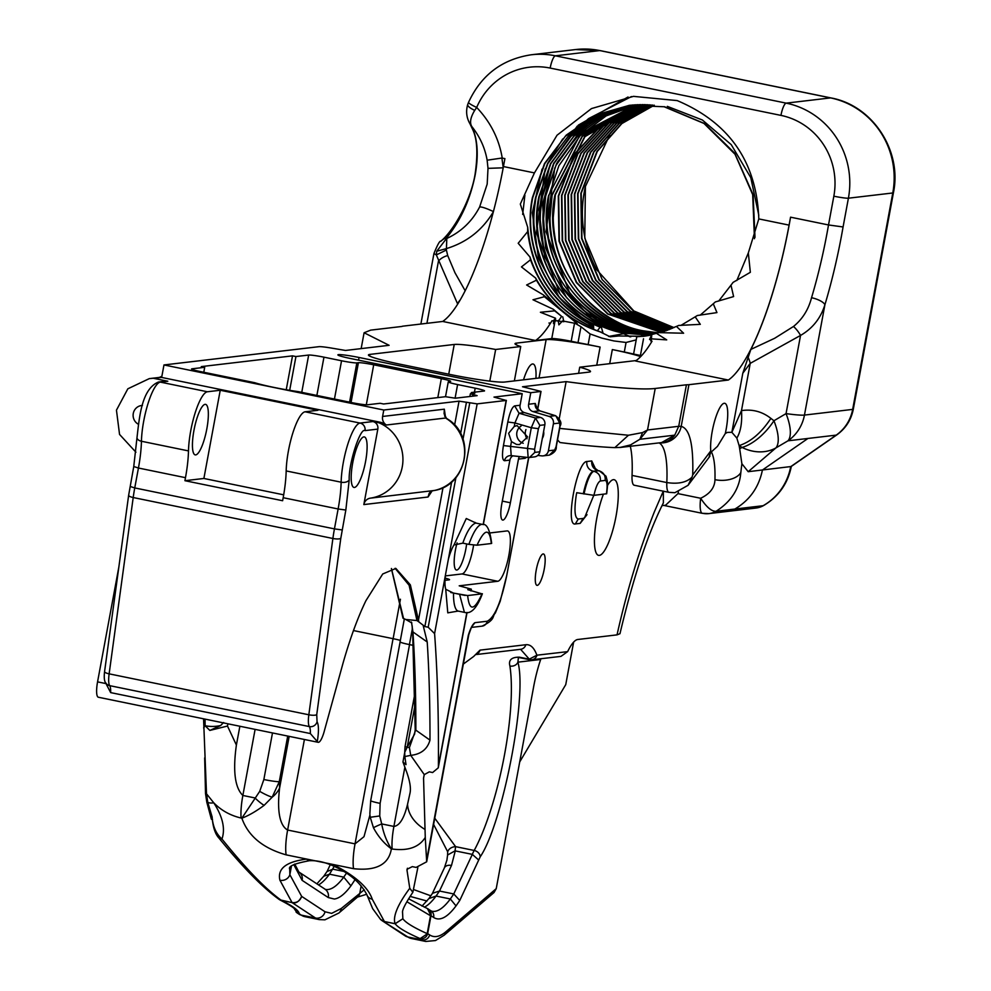 <?xml version="1.0" encoding="UTF-8"?>
<svg xmlns="http://www.w3.org/2000/svg" width="991" height="991" viewBox="0 0 991 991"><rect width="100%" height="100%" fill="white"/><g stroke="black" fill="none" stroke-linecap="round" stroke-linejoin="round"><path stroke-width="1.49" d="M520.597 649.303L529.789 659.733A6.417 1.536 -78.4 0 1 529.665 659.733A6.417 1.536 -78.4 0 1 529.206 659.188L536.887 655.2C534.161 647.73 530.482 644.237 525.825 644.732A6.429 6.219 83.3 0 1 520.597 649.303L476.374 654.518M607.52 485.454A38.624 9.253 -78.4 0 1 613.367 479.669A38.624 9.253 -78.4 0 1 614.11 479.694A38.624 9.253 -78.4 0 1 615.708 517.897A38.624 9.253 -78.4 0 1 599.332 555.394A38.624 9.253 -78.4 0 1 598.589 555.369A38.624 9.253 -78.4 0 1 596.706 518.677A38.624 9.253 -78.4 0 1 603.408 494.224M536.218 570.122A16.029 3.84 -78.4 0 1 543.13 553.944A16.029 3.84 -78.4 0 1 543.44 553.957A16.029 3.84 -78.4 0 1 544.109 569.8A16.029 3.84 -78.4 0 1 537.308 585.359A16.029 3.84 -78.4 0 1 536.998 585.359A16.029 3.84 -78.4 0 1 536.218 570.122M470.861 590.909L471.369 589.187L459.205 585.817L497.792 581.271A25.679 6.157 101.6 0 0 508.866 555.344A25.679 6.157 101.6 0 0 507.615 530.941A25.679 6.157 101.6 0 0 507.119 530.916L490.297 532.91M445.293 575.92L462.029 573.938A25.679 6.157 101.6 0 0 473.116 548.011A25.679 6.157 101.6 0 0 473.624 545M363.833 436.907A25.778 6.181 101.6 0 0 352.709 462.933A25.778 6.181 101.6 0 0 353.973 487.436A25.778 6.181 101.6 0 0 354.456 487.461A25.778 6.181 101.6 0 0 365.394 462.425A25.778 6.181 101.6 0 0 364.329 436.92A25.778 6.181 101.6 0 0 363.833 436.907M559.271 418.598L566.121 381.622L522.517 386.763L541.036 391.433L530.78 392.696L359.027 357.478A17.157 1.313 10.5 0 0 338.426 354.642A17.157 1.313 10.5 0 0 337.881 354.852A17.157 1.313 10.5 0 0 350.467 358.494L522.207 393.7L520.077 405.257L514.688 405.889C512.087 407.053 509.795 412.429 507.801 422.005L514.911 422.959L514.267 426.427L508.631 433.302L511.455 441.614L510.551 446.495L511.207 455.649L509.832 455.649A6.367 6.169 83.3 0 1 510.922 455.625M523.223 443.287A9.551 9.241 83.3 0 1 521.13 426.019M514.267 426.427L517.116 425.61L527.596 436.932L519.482 444.575L516.559 444.464L511.455 441.614M525.948 429.561A9.551 9.241 -96.7 0 0 527.063 438.765M288.443 450.794A38.624 9.253 101.6 0 0 286.176 470.936A51.359 12.301 -78.4 0 1 283.178 497.705L282.621 500.728L184.921 480.697L185.478 477.674A51.359 12.301 101.6 0 0 188.488 450.905A38.624 9.253 -78.4 0 1 190.743 430.763A38.624 9.253 -78.4 0 1 207.404 391.767L220.237 390.256L317.938 410.286L305.104 411.798A38.624 9.253 101.6 0 0 288.443 450.794M466.637 543.923A20.96 5.017 -78.4 0 1 456.839 570.023A20.96 5.017 -78.4 0 1 456.43 570.011A20.96 5.017 -78.4 0 1 455.414 550.092A20.96 5.017 -78.4 0 1 457.074 542.882M142.444 405.455A9.96 9.637 -96.7 0 0 138.244 424.173M205.075 404.353A25.778 6.181 101.6 0 0 193.951 430.391A25.778 6.181 101.6 0 0 195.215 454.881A25.778 6.181 101.6 0 0 195.71 454.906A25.778 6.181 101.6 0 0 206.636 429.871A25.778 6.181 101.6 0 0 205.571 404.365A25.778 6.181 101.6 0 0 205.075 404.353M446.384 250.017L436.337 254.922L436.734 251.243L446.396 238.67C461.088 231.906 472.162 221.352 479.619 206.995L487.188 184.103L488.006 168.359L487.138 160.208C484.983 147.882 479.867 136.647 471.79 126.501L474.206 132.559C477.873 143.992 478.195 158.114 475.185 174.924C470.254 199.426 460.803 220.299 446.842 237.53L446.384 250.017L447.709 255.567L454.956 272.723L465.213 290.846M750.856 349.414A156.256 37.423 -78.4 0 0 757.632 334.785A156.256 37.423 -78.4 0 0 790.558 217.178L828.513 224.957L843.081 226.964A168.396 40.334 -78.4 0 1 824.908 304.757C820.709 318.235 812.583 328.467 800.542 335.429L750.237 363.363L742.816 373.186L750.856 349.414L774.665 338.278L793.494 326.473C802.45 319.189 808.47 309.601 811.542 297.721A12.127 4.088 16.7 0 1 824.908 304.757L804.457 415.08L852.669 409.394L892.78 192.972L848.407 198.2A12.127 0.929 -169.5 0 1 833.84 196.193A68.751 66.533 -96.7 0 0 780.945 115.39L550.166 68.069A68.751 66.533 -96.7 0 0 476.683 107.449L474.714 110.373C470.477 117.372 469.511 122.748 471.79 126.501L469.994 123.85C466.488 117.78 465.733 111.326 467.727 104.476L467.727 104.476A12.127 3.357 19.6 0 0 474.714 110.373M630.982 105.133L597.585 115.204L568.846 135.321L547.515 163.577L535.623 197.221C522.629 257.487 564.981 322.62 623.735 333.137L650.046 335.268M631.156 105.108L595.343 116.467L568.078 136.399L547.85 163.602L536.007 197.184C533.666 214.279 532.526 220.906 536.156 242.399C537.481 251.677 545.57 274.234 553.028 284.058C560.844 296.396 571.15 306.999 583.91 315.869C589.472 320.403 612.438 331.923 624.107 333.1L650.207 335.243M755.006 237.406L753.098 194.694L734.69 153.171L704.626 123.578L664.49 106.706M754.448 238.707L752.689 194.62L735.012 154.237L703.994 123.454L664.106 106.755L629.421 105.306L595.504 115.043L566.233 135.123L544.493 163.577L532.402 197.605C521.427 250.203 551.615 307.78 600.15 327.179L597.338 330.771M632.605 104.972L599.716 115.365L571.473 135.519L550.538 163.552L538.844 196.837C525.849 257.103 568.202 322.236 626.956 332.765L651.248 334.958M632.778 104.959L597.437 116.69L570.915 136.411L550.86 163.602L539.228 196.8C536.887 213.907 535.747 220.522 539.377 242.015C540.702 251.305 548.791 273.863 556.248 283.674C564.077 296.024 574.371 306.628 587.13 315.485C592.705 320.031 615.659 331.539 627.328 332.716L651.26 334.921M758.796 215.233L750.782 177.637L731.259 144.674L702.396 120.01L667.339 106.371M634.228 104.848L601.847 115.538L574.123 135.717L553.573 163.54L542.065 196.466C529.07 256.719 571.423 321.864 630.177 332.381L651.657 334.611M634.401 104.835L599.605 116.876L573.764 136.399L553.895 163.589L542.449 196.416C540.107 213.523 538.968 220.151 542.597 241.631C543.923 250.921 552.012 273.479 559.469 283.29C567.298 295.64 577.592 306.244 590.351 315.113C595.925 319.647 618.88 331.155 630.561 332.332L651.768 334.562L649.576 339.405M635.85 104.736L603.99 115.712L576.762 135.916L556.595 163.527L545.285 196.082C532.303 256.347 574.644 321.48 633.398 331.997L653.168 334.202M636.024 104.724L578.112 134.9L556.001 165.386L545.669 196.032L543.588 218.615C543.588 225.304 544.344 232.848 545.83 241.271C548.506 255.752 554.118 269.626 562.677 282.906C577.703 306.764 607.52 327.959 633.782 331.96L653.379 334.153M637.473 104.662L606.133 115.91L579.413 136.126L548.519 195.698C535.524 255.963 577.864 321.096 636.618 331.626L654.754 333.781M637.659 104.65L580.33 135.519L558.874 165.708L548.89 195.661L546.809 218.231C546.809 224.92 547.565 232.476 549.051 240.887C551.727 255.368 557.351 269.255 565.911 282.522C580.999 306.417 610.654 327.55 637.002 331.576L654.927 333.732M639.108 104.6L582.064 136.324L551.739 195.326C538.745 255.579 581.098 320.725 639.839 331.242L656.327 333.335M639.294 104.6L582.361 136.362L552.111 195.277L550.03 217.859C550.042 224.548 550.785 232.092 552.272 240.503C554.948 254.997 560.572 268.871 569.131 282.15C584.219 306.033 613.875 327.166 640.223 331.192L656.513 333.286M640.743 104.563L584.715 136.547L554.96 194.942C541.966 255.207 584.318 320.341 643.06 330.858L658.024 332.877M640.929 104.563L584.987 136.609L555.344 194.893L553.263 217.475C553.263 224.164 554.006 231.708 555.493 240.132C558.168 254.613 563.792 268.487 572.352 281.766C587.44 305.662 617.108 326.782 643.444 330.821L658.222 332.815M672.245 328.355L630.202 311.347L598.898 279.883L581.556 238.459L580.837 193.369L596.904 151.474L621.58 123.541L654.11 105.195M654.295 105.219L621.877 123.553L597.288 151.437L581.221 193.319L581.928 238.41L599.27 279.834L630.586 311.31L672.431 328.281M670.696 329.024L626.981 311.731L595.678 280.267L578.335 238.831L577.617 193.74L593.683 151.858L619.016 123.379L652.45 105.034M652.648 105.046L619.325 123.404L594.067 151.809L578.001 193.703L578.707 238.794L596.049 280.218L627.365 311.682L670.87 328.938M650.988 104.91L616.761 123.256L590.847 152.193L574.78 194.075L575.486 239.165L592.829 280.602L624.144 312.066L669.309 329.582M669.136 329.656L623.76 312.115L592.445 280.639L575.102 239.215L574.396 194.125L590.463 152.242L616.464 123.231L650.79 104.885M667.562 330.263L620.539 312.487L589.224 281.023L571.881 239.599L571.175 194.509L587.242 152.614L613.912 123.095L649.142 104.773M649.34 104.786L614.209 123.107L587.626 152.577L571.559 194.459L572.265 239.549L589.608 280.973L620.911 312.45L667.748 330.189M666.002 330.845L617.319 312.871L586.003 281.407L568.661 239.971L567.954 194.88L584.021 152.998L611.36 122.958L647.495 104.687M647.693 104.687L611.658 122.971L584.393 152.948L568.339 194.843L569.045 239.933L586.387 281.357L617.69 312.822L666.187 330.771M646.045 104.625L609.118 122.834L581.172 153.332L565.105 195.215L565.824 240.305L583.166 281.741L614.47 313.206L664.614 331.328M664.428 331.403L614.086 313.255L582.782 281.778L565.44 240.355L564.734 195.264L580.8 153.382L608.821 122.822L645.847 104.612M662.855 331.923L610.865 313.627L579.562 282.162L562.219 240.739L561.513 195.648L577.567 153.754L606.269 122.698L644.212 104.575M644.398 104.575L606.579 122.711L577.951 153.716L561.885 195.599L562.603 240.689L579.946 282.113L611.249 313.59L663.041 331.861M661.282 332.431L607.644 314.011L576.341 282.546L558.998 241.11L558.28 196.02L574.346 154.138L603.742 122.574L642.564 104.551M642.763 104.551L604.039 122.587L574.73 154.088L558.664 195.983L559.37 241.073L576.712 282.497L608.028 313.961L661.468 332.369M493.468 211.603C482.617 229.999 466.922 242.337 446.371 248.617L436.734 251.243M630.771 336.829L623.537 333.719L608.635 336.445M641.264 336.345L641.511 335.701L642.143 336.308M642.552 336.283L646.999 335.825M636.309 336.791L645.426 336.073M736.808 280.515L748.329 252.916L758.809 218.912C756.752 162.202 729.549 122.76 677.187 100.587L633.484 96.362L591.466 108.589L557.029 135.234L534.434 172.905L520.325 204.072L527.695 227.273L527.646 231.621L518.194 243.266L529.962 257.003L530.507 259.791L521.452 266.913L535.623 278.037C550.401 304.163 571.646 321.964 599.357 331.465L610.134 336.804L618.743 335.986L643.927 336.283M430.23 491.709L428.038 497.011L363.833 504.58L377.819 429.103A6.417 6.219 83.3 0 0 372.889 421.547L378.996 422.798A39.343 38.079 83.3 0 1 402.68 464.098A39.343 38.079 83.3 0 1 370.386 498.151L434.405 490.471A39.343 38.079 -96.7 0 0 463.961 459.601A39.343 38.079 -96.7 0 0 447.598 419.329L445.616 418.016L444.327 409.184L444.711 416.294M451.673 481.911L424.866 626.547L418.846 621.89L410.348 584.851L395.867 568.438L382.737 573.975L365.939 600.657C357.751 617.554 350.17 638.216 343.171 662.669L324.553 730.144A16.178 3.877 -78.4 0 1 318.173 742.309A16.178 3.877 -78.4 0 1 317.293 741.553L310.344 733.551L110.658 692.61L105.975 683.592L97.564 681.87L118.846 567.05M522.207 393.7L494.001 397.081L506.166 400.451L477.166 403.87L459.044 401.157L383.79 410.026L382.6 416.455L444.327 409.184L444.079 413.767L446.47 418.313A16.178 5.451 122.5 0 0 445.616 418.016L386.379 425.003A8.089 7.829 83.3 0 1 382.6 416.455M748.329 252.916L750.348 272.302L733.055 282.398L730.986 285.173L733.613 296.582L715.378 301.921L713.272 303.766L716.951 312.599L697.342 315.51L695.174 316.847L700.315 324.342L678.699 325.444L676.444 326.435L683.617 333.224L658.866 332.629L656.401 333.323L666.72 339.888L651.644 338.86L650.814 340.966L652.028 341.214A156.095 37.385 101.6 0 1 635.541 360.997L728.36 380.036L688.931 384.681A51.359 3.939 -169.5 0 1 686.416 384.793L678.724 426.303L681.201 426.378A20.538 19.944 97.5 0 1 659.746 442.816M559.655 428.409L628.443 435.247L642.54 432.584L647.519 429.983L678.724 426.303L674.747 435.16L661.53 442.605L619.87 447.498L630.536 444.922L639.864 439.273L674.747 435.16A20.538 18.891 -87.5 0 1 659.994 442.791M628.443 435.247L614.829 447.622C600.868 447.077 582.597 445.38 559.989 442.531L557.524 439.88M407.437 868.24L407.028 870.408L409.766 888.258L412.851 892.284L417.83 867.658M463.33 664.069L473.624 656.5L480.016 650.133L525.825 644.732M536.936 655.249A6.417 6.219 83.3 0 1 531.709 659.82L560.943 656.376L567.632 651.632L536.887 655.2M567.632 651.632A51.359 12.301 -78.4 0 1 577.765 639.492L617.034 634.872C626.845 590.933 639.282 549.931 654.345 511.876L663.313 491.115M634.612 485.243A20.538 4.918 -78.4 0 1 634.215 485.231A20.538 4.918 -78.4 0 1 632.047 475.42A83.814 20.08 101.6 0 0 630.301 446.297M587.006 514.663L580.169 523.384L575.35 523.942C564.759 526.902 576.985 460.976 586.92 461.509L591.738 460.939L595.653 469.201M566.121 381.622A205.434 15.757 10.5 0 0 655.212 388.472L686.416 384.793M641.549 355.695A16.178 1.239 10.5 0 0 640.421 355.459L643.518 338.773M636.68 337.374L633.583 354.047L640.421 355.459M633.583 354.047A32.356 2.478 10.5 0 0 624.293 352.016L626.064 342.465L636.21 339.901M609.713 363.672L612.327 349.563L624.293 352.016M612.327 349.563A44.942 3.444 -169.5 0 1 640.669 356.611M588.134 344.595A32.356 2.478 10.5 0 0 578.026 342.663L580.974 326.72L590.116 333.955L588.134 344.595L600.112 347.061A44.942 3.444 -169.5 0 0 546.14 339.616L516.447 343.121A44.942 3.444 10.5 0 0 515.01 343.691A44.942 3.444 10.5 0 0 520.733 346.528L495.661 349.476A44.781 3.431 10.5 0 0 454.237 344.459L369.878 354.406A44.781 3.431 10.5 0 0 368.441 354.976A44.781 3.431 10.5 0 0 401.293 364.453L450.917 374.635A44.781 3.431 10.5 0 0 504.704 382.043L589.063 372.096A44.781 3.431 10.5 0 0 590.5 371.526A44.781 3.431 10.5 0 0 579.735 367.203L636.172 360.551M574.532 323.215L571.188 341.263L578.026 342.663M571.188 341.263A16.178 1.239 10.5 0 0 551.764 338.575L555.034 320.948M535.623 278.037L536.441 280.205L526.617 284.987L543.378 294.909L577.245 323.611L544.418 296.718L532.985 299.765L553.312 309.266L554.675 310.852L540.392 312.264L555.517 318.222L553.238 320.96L552.024 320.712A156.095 37.385 -78.4 0 1 550.587 323.066L550.315 323.5A156.095 37.385 -78.4 0 1 535.536 340.495L551.764 338.575M535.536 340.495L442.704 321.456A156.095 37.385 101.6 0 0 503.44 166.55L504.915 158.61L501.88 158.04L503.255 167.813L488.006 168.359M383.79 410.026L163.973 364.948L318.929 346.677A16.178 1.239 -169.5 0 1 331.18 348.027L345.5 350.455L389.104 345.314L364.093 332.753L370.696 330.127L401.9 326.46A51.359 3.939 -169.5 0 1 403.275 326.113L442.704 321.456M448.675 381.708L450.248 381.523A12.734 0.979 10.5 0 0 450.657 381.362A12.734 0.979 10.5 0 0 441.317 378.661L373.706 364.799A12.734 0.979 10.5 0 0 358.408 362.694L356.847 362.879A12.734 0.979 -169.5 0 1 341.548 360.774L323.958 357.169A12.734 0.979 10.5 0 0 308.672 355.051L295.937 356.549L292.518 355.856L201.284 366.608L204.703 367.314L191.981 368.813A12.734 0.979 10.5 0 0 191.573 368.974A12.734 0.979 10.5 0 0 200.913 371.675L254.724 382.699A32.046 2.453 10.5 0 0 298.341 391.643L352.152 402.68A12.734 0.979 10.5 0 0 367.438 404.786L380.172 403.287L383.591 403.994L445.492 396.697L455.34 398.209L477.142 395.644L470.378 393.761L474.825 393.229L471.406 392.535L484.128 391.036A12.734 0.979 10.5 0 0 484.537 390.875A12.734 0.979 10.5 0 0 475.197 388.175L457.607 384.57A12.734 0.979 -169.5 0 1 448.266 381.869A12.734 0.979 -169.5 0 1 448.675 381.708M791.375 466.179C787.907 483.534 778.616 496.664 763.528 505.583A20.538 4.794 -119.3 0 1 763.082 505.72A57.082 55.248 -96.7 0 0 790.682 466.687L836.206 435.123A40.445 39.145 -96.7 0 0 852.669 409.394A20.538 1.573 -169.5 0 0 853.325 409.134C851.17 419.949 845.645 428.546 836.726 434.938L791.152 466.526L748.193 471.691L741.875 463.714L739.682 448.737L742.073 447.436L739.125 445.616L736.833 438.096L731.866 432.299L741.479 410.621C752.38 408.973 762.178 411.562 770.887 418.375C761.398 432.745 750.806 441.825 739.125 445.616L739.682 448.737M711.365 451.871A71.897 17.219 -78.4 0 1 714.957 479.669C714.759 487.609 710.002 493.803 700.662 498.262C706.571 507.243 711.711 511.579 716.109 511.257C731.284 501.496 739.521 488.588 740.822 472.558L741.875 463.714M554.675 310.852L561.6 316.352L558.453 321.146L554.526 320.415L553.498 323.648L553.672 320.514M558.168 320.427L558.887 324.85L562.541 320.935L575.944 323.487A32.356 2.478 -169.5 0 1 576.96 323.648M580.974 326.72L574.582 323.029M626.064 342.465L613.925 340.954L601.772 338.092L590.116 333.955M529.962 257.003C541.024 289.409 561.649 312.722 591.875 326.943L592.085 328.789L593.597 325.866L593.671 329.421M603.11 333.348L601.475 327.538L600.15 327.179M790.558 217.178L789.084 225.118A156.095 37.385 101.6 0 1 728.36 380.036M742.816 373.186L731.866 432.299L727.394 432.398L725.313 433.501A27.736 6.64 101.6 0 0 726.093 429.648A27.736 6.64 101.6 0 0 724.743 403.3A27.736 6.64 101.6 0 0 712.244 431.283A27.736 6.64 101.6 0 0 710.758 450.905L692.709 474.937C693.576 444.81 689.736 428.62 681.201 426.378L688.931 384.681M457.929 303.766L457.83 303.407A12.127 8.882 -32.4 0 1 460.245 299.914M487.138 160.208L501.88 158.04M467.727 104.476L468.545 102.358A12.127 1.548 23 0 0 476.683 107.449C490.508 122.004 499.018 138.876 502.239 158.052M446.842 237.53A20.538 18.854 46.4 0 0 440.772 241.296L440.772 241.296C454.262 230.123 471.171 199.253 475.147 173.834C477.996 154.001 477.241 139.359 472.868 129.883L472.868 129.883A20.538 18.73 -21.6 0 0 474.206 132.559M479.619 206.995A20.538 3.047 27.9 0 1 493.419 211.579M457.693 304.126L436.337 254.922L433.947 253.51C437.564 244.616 439.843 240.54 440.772 241.296M673.806 327.674L633.422 310.976L602.119 279.499L584.777 238.075L585.396 186.481A115.563 111.847 -96.7 0 0 596.594 269.602L633.806 310.926L673.979 327.587M585.396 186.481L609.651 135.135M629.805 105.257L593.547 116.12L565.341 136.3L544.852 163.552L532.786 197.556C521.687 250.475 552.458 308.523 601.475 327.538M522.678 214.44L524.883 195.227M592.643 327.08L559.308 297.449L538.435 257.945L532.353 212.83L542.015 169.151M559.779 293.386L536.342 232.972L545.149 168.966M547.651 163.317L562.677 139.013M566.654 297.808L544.74 256.719L538.943 209.658L550.203 164.357L577.307 126.08M578.323 125.126L628.021 97.007M591.838 318.842L562.653 287.452L545.545 247.7L542.585 204.109L554.08 162.574M570.506 136.523L587.948 119.131M588.654 118.561L631.428 96.573M629.904 336.804L598.725 321.121L573.095 297.027M569.354 292.122L546.004 231.807L554.762 167.937M557.301 162.202L591.924 118.14M648.61 335.54L641.511 335.701M544.418 296.718L543.378 294.909M550.587 323.066L548.977 323.029L550.315 323.5M593.597 325.866C554.019 305.587 532.056 272.723 527.695 227.273M527.646 231.621C533.257 275.064 555.071 306.479 593.089 325.853M530.507 259.791C542.015 291.119 562.541 313.614 592.11 327.253M536.441 280.205C551.962 306.33 573.888 323.772 602.243 332.518M695.174 316.847L680.941 325.395M643.729 336.321L618.743 335.986M713.272 303.766L700.179 315.175M645.389 336.073L636.507 336.506M730.986 285.173L718.673 301.091M646.863 335.85L642.614 336.073M642.106 335.751L648.411 335.577M555.517 318.222L555.654 320.973A32.356 2.478 -169.5 0 0 553.238 320.96M561.6 316.352L553.312 309.266M558.453 321.146A32.356 2.478 -169.5 0 1 563.854 321.716L562.777 316.872M656.401 333.323L651.781 334.562L651.273 340.334M649.563 339.405A32.356 2.478 -169.5 0 1 651.149 340.223M676.444 326.435L660.365 332.716M651.223 335.032L643.01 336.407M747.796 356.76A12.127 5.19 68.7 0 1 750.237 363.363L741.479 410.621C742.271 422.439 740.723 431.605 736.833 438.096M793.494 326.473A12.127 4.001 52.7 0 1 800.542 335.429L786.049 413.619A40.445 15.212 59.5 0 1 787.994 440.809L775.891 447.932A40.445 34.128 -133.7 0 1 742.073 447.436A40.445 20.031 128.6 0 0 773.946 420.741A40.445 15.212 59.5 0 1 775.891 447.932L748.193 471.691M426.923 323.326L438.443 261.19A12.127 7.048 -17.5 0 1 447.709 255.567M535.933 378.364A27.736 6.64 101.6 0 0 533.059 363.994A27.736 6.64 101.6 0 0 523.521 379.826M579.735 367.203L578.595 373.334M593.782 495.351L584.554 517.76L583.104 518.454L580.169 523.384M575.35 523.942L578.286 519.024C574.73 518.082 574.062 510.117 576.266 495.116L576.725 492.7L593.931 495.339L606.69 493.753C608.363 478.888 607.186 484.946 607.334 481.118L605.996 476.2L599.295 470.787A23.623 5.661 -78.4 0 0 598.849 470.762L599.295 470.787M578.286 519.024L583.104 518.454M619.957 633.695L617.034 634.872M663.338 491.202L663.375 502.871C647.73 534.099 633.249 577.716 619.957 633.732M496.231 888.654L446.111 931.565A6.417 5.958 -130.6 0 1 444.179 935.182L494.038 892.507L496.231 888.654L533.629 686.85A51.359 12.301 -78.4 0 1 540.677 659.473L540.987 658.73M406.88 901.748L430.503 915.734L427.183 933.633C413.755 927.601 405.641 922.646 402.854 918.756L402.544 912.079M409.766 888.258C397.589 904.758 392.696 916.576 395.075 923.711L402.854 918.756L395.161 923.773C398.035 927.626 406.36 932.568 420.134 938.601L427.666 933.621L430.986 915.721L433.624 917.468C439.868 921.37 447.337 917.517 456.021 905.898L459.762 900.46L480.201 856.843C502.648 823.831 527.472 695.632 517.909 662.161L518.38 657.615L519.767 657.69M407.028 870.408L407.053 869.268L412.318 866.63L416.121 867.41L426.687 861.786L425.263 837.445C419.069 847.28 408.019 851.133 392.139 849.014L391.383 848.853C388.769 864.561 376.146 871.163 353.539 868.673L332.902 864.437C355.174 875.784 368.293 887.366 372.244 899.196A8.089 7.234 162.1 0 1 366.781 894.539L366.781 894.539A8.089 7.234 162.1 0 1 366.781 894.514M662 505.645L665.58 505.224L677.955 493.617L678.451 492.031M519.718 761.906L565.75 684.632L573.628 642.118M529.206 659.188L519.408 657.182C511.505 657.107 508.333 660.056 509.907 666.014A6.417 5.228 171.3 0 0 517.909 662.161L535.128 660.13L535.351 659.387A6.417 6.219 -96.7 0 0 535.128 660.13L540.677 659.473M433.612 824.413L447.684 851.802A8.089 6.454 -6 0 1 455.6 846.648L434.764 818.207M427.79 908.759A6.417 6.206 123.4 0 1 430.986 915.721L427.455 908.598L408.589 898.812M409.94 793.432L407.574 804.172C404.167 818.293 399.608 825.714 393.898 826.432L381.708 823.93C383.418 833.134 386.651 841.433 391.383 848.853C384.062 843.477 378.091 836.454 373.471 827.77L370.238 817.265A32.356 23.487 176.5 0 1 369.94 814.986L363.994 836.677L355.038 843.861L287.625 830.037C277.146 824.153 277.876 802.053 279.635 787.87A32.356 23.487 176.5 0 1 272.191 797.16L264.114 805.349C256 811.369 248.58 815.655 241.854 818.194L241.098 818.033C230.296 815.494 221.179 810.415 213.746 802.797C222.727 816.733 225.465 828.81 221.959 839.018C245.818 868.624 265.625 889.088 281.394 900.398L292.085 902.59L279.933 880.268C277.183 868.723 286.126 861.662 306.776 859.086L332.902 864.437L332.22 865.477C348.807 872.65 360.328 882.337 366.781 894.539L372.678 908.673L380.618 919.512L384.397 921.519L395.075 923.711A6.417 1.536 101.6 0 0 395.161 923.773L384.471 921.58A6.417 1.536 -78.4 0 1 384.397 921.519L372.244 899.196M332.22 865.477L332.22 865.477C323.983 861.897 316.34 860.312 309.291 860.733L309.291 860.733C294.488 863.508 287.972 866.32 289.731 869.181L289.756 869.082M373.471 827.77A12.846 0.842 158.5 0 1 381.708 823.93L379.726 815.952L370.238 817.265L369.94 814.986A32.356 23.487 176.5 0 1 369.916 814.478M425.263 837.445L423.553 778.133L424.272 774.628L410.732 755.365L404.848 756.554L406.013 764.631L402.953 761.992L406.037 770.317C409.89 780.635 411.191 788.353 409.927 793.457M471.493 627.117L474.9 622.682C472.67 624.157 470.477 628.356 468.309 635.281L426.799 859.234M507.801 422.005L503.44 445.554C501.892 455.08 502.251 460.134 504.518 460.728L509.907 460.097L501.818 503.775A17.157 4.113 101.6 0 0 502.648 520.064A17.157 4.113 101.6 0 0 510.377 502.759L518.479 459.093L525.094 458.313L526.531 457.322M212.136 816.857L212.272 818.987L211.343 819.074L206.809 802.215L205.521 793.593L204.666 757.892M205.521 793.593L206.5 793.791L207.788 802.413A16.178 8.708 145.3 0 0 213.746 802.797L206.5 793.791L203.564 718.809M318.173 742.309L98.357 697.23A16.178 3.877 -78.4 0 1 97.564 681.87M386.379 425.003A39.343 38.079 -96.7 0 0 381.473 422.513L161.657 377.435A39.343 38.079 -96.7 0 0 158.894 377.534L161.793 376.716L163.973 364.948M424.866 626.547L428.186 627.229L434.591 633.621L448.378 559.209A25.679 6.157 -78.4 0 1 453.977 544.976L466.278 518.516L476.138 523.112M528.141 457.47L529.528 457.47L528.141 457.47L527.497 448.328L531.312 427.728L535.462 418.004L539.835 425.362L538.423 428.669L534.607 449.27L534.83 452.392L529.528 457.47L534.533 456.876A6.367 6.169 -96.7 0 0 539.835 451.797L544.852 424.767A6.367 6.169 -96.7 0 0 540.467 417.422L524.45 412.603A6.367 6.169 83.3 0 1 520.077 405.257M509.907 460.097A6.367 6.169 83.3 0 1 512.818 455.835M530.78 392.696L528.637 404.241A6.367 6.169 -96.7 0 0 533.022 411.599L549.039 416.406A6.367 6.169 83.3 0 1 553.412 423.764L548.407 450.794A6.367 6.169 83.3 0 1 541.73 455.872L537.791 455.426M519.532 456.566A6.367 6.169 -96.7 0 0 518.479 459.093M542.325 438.394A9.551 9.241 -96.7 0 0 543.613 431.432M537.283 409.11L535.264 403.461A6.367 6.169 -96.7 0 0 539.637 410.819L533.022 411.599M495.661 349.476L489.789 381.126M520.733 346.528L514.366 380.903M400.352 640.421A12.734 0.979 10.5 0 0 393.117 638.687L353.453 630.549M404.328 618.966L400.079 641.895A12.734 0.979 10.5 0 0 409.419 644.584L412.38 628.641M413.272 645.376L409.419 644.584M471.406 392.535L471.196 393.662M469.87 396.499L470.378 393.761M395.112 568.314L409.122 585.247L416.963 620.552L405.777 619.486L402.99 618.211L391.383 568.537M204.703 367.314L203.787 372.257M292.518 355.856L286.238 389.748M295.937 356.549L289.682 390.33M241.098 818.033A32.356 7.755 -78.4 0 1 242.857 795.463C234.904 787.758 232.749 770.961 236.391 745.034L227.484 726.044L227.905 723.802M659.015 442.903A83.814 20.08 -78.4 0 1 666.819 482.555C678.178 484.289 686.59 482.468 692.052 477.105L692.709 474.937M674.908 492.7L668.987 492.354A20.538 4.918 -78.4 0 0 669.383 492.378L674.908 492.7L688.076 485.305L692.052 477.105M710.609 452.639C708.676 458.622 708.726 458.053 710.758 450.905M714.957 479.669A20.538 11.805 1.6 0 0 740.822 472.558M725.313 433.501L717.434 446.408L710.82 452.404M509.907 666.014A115.563 27.674 -78.4 0 1 474.181 850.464L455.6 846.648L455.042 850.86L472.335 854.378L478.715 860.052M455.29 850.885L451.5 865.453L439.496 891.033L453.767 893.956L459.762 900.46M428.954 898.503L432.534 893.275L439.496 891.033L436.065 896.05L450.335 898.973L456.021 905.898M468.706 635.12L468.966 634.153L468.309 635.281A12.326 0.941 -169.5 0 0 468.706 635.12L426.712 861.662M381.386 920.168L407.834 936.966L422.092 939.889A6.417 6.206 -56.6 0 0 429.636 934.909L427.666 933.621A6.417 6.206 123.4 0 1 420.134 938.601L422.092 939.889A172.05 41.213 101.6 0 0 425.783 941.45L435.483 940.546L444.179 935.182M291.391 866.468L289.855 874.694L289.731 869.181M272.488 732.944L263.854 779.533A12.846 0.991 10.5 0 0 279.276 781.651L272.191 797.16A12.846 1.92 -151.2 0 1 259.716 791.351L241.854 818.194C248.159 836.008 262.912 848.234 286.126 854.849L306.776 859.086A8.089 4.075 89.2 0 0 309.291 860.733M369.866 813.673L370.696 800.654A12.846 0.991 10.5 0 0 380.11 803.367L409.543 644.608M379.726 815.952L380.11 803.367M424.272 774.628L429.301 771.853L432.621 772.534L438.257 767.839L438.406 766.006C438.74 716.456 437.465 672.319 434.591 633.621M525.094 458.313L525.403 457.198M504.518 460.728A6.367 6.169 83.3 0 1 509.832 455.649M503.44 445.554L534.607 449.27M514.688 405.889L519.061 413.247L514.911 422.959L531.312 427.728L538.423 428.669M491.325 543.514L491.672 543.365C489.926 529.875 486.841 523.558 482.444 524.412A44.892 10.752 -78.4 0 0 481.589 524.388C477.662 525.242 473.413 531.907 468.867 544.381L477.03 545.199L491.325 543.514C489.566 527.844 484.81 528.414 477.03 545.199M444.996 580.33L449.134 579.846A12.734 0.979 10.5 0 0 449.542 579.685A12.734 0.979 10.5 0 0 445.108 578.1M471.171 589.273L467.764 589.67L482.035 593.857L467.653 595.554L453.519 593.114L445.727 589.273A25.679 6.157 -78.4 0 1 445.306 575.821M453.519 593.114A44.892 10.752 101.6 0 0 458.362 611.125L464.42 612.364C470.973 614.37 476.956 608.164 482.382 593.733L482.035 593.857C474.194 610.902 469.4 611.459 467.653 595.554M105.802 682.898L105.975 683.592M203.651 727.939L205.125 725.722L205.063 719.119M227.484 726.044L209.832 730.429L205.125 725.722A24.267 15.769 -0.6 0 0 220.634 725.523L223.619 722.526M206.809 802.215L207.788 802.413L212.148 817.005M304.943 916.675L299.146 914.247A6.417 6.206 123.4 0 0 301.252 915.114A172.05 41.213 101.6 0 0 304.943 916.675L319.201 919.598A172.05 41.213 -78.4 0 1 315.522 918.038L301.252 915.114L299.282 913.826C298.886 910.531 292.952 906.071 281.469 900.46A6.417 1.536 101.6 0 1 281.394 900.398L279.301 899.543C262.764 887.701 242.646 867.199 218.937 838.064L218.937 838.064A6.417 3.927 140.2 0 0 221.959 839.018C216.41 834.112 213.164 827.212 212.223 818.306L211.244 818.095M135.928 452.218L119.552 434.43L116.455 410.163L127.839 388.806L149.294 378.624L161.657 377.435M153.791 378.364L167.813 381.238A6.417 6.219 -96.7 0 0 165.893 381.163L158.449 382.03A6.417 6.219 83.3 0 1 160.369 382.117L207.404 391.767M381.473 422.513L378.996 422.798M416.963 620.552L418.846 621.89M411.587 622.707L412.937 631.936L427.22 642.007L423.306 626.052M427.22 642.007C429.115 671.464 430.044 704.167 429.983 740.116C427.431 749.159 421.014 754.238 410.732 755.365L409.407 747.61L407.214 747.164L404.712 752.33L405.034 746.644L414.845 693.688M453.977 544.976L462.822 543.142L468.867 544.381M458.102 611.075L447.783 612.847L445.727 589.273M539.996 410.931L555.282 415.675L549.039 416.406M403.56 618.582L391.445 568.524M209.832 730.429L220.634 725.523M366.695 894.266L357.503 897.078A8.089 7.507 -130.6 0 0 359.931 892.507L361.17 885.855M430.812 895.802L413.755 889.608M364.242 889.794L341.325 908.45A8.089 7.507 49.4 0 1 338.885 913.008L324.924 919.821L319.201 919.598M327.08 871.51L332.926 869.181L343.803 871.411M323.784 876.217L329.483 874.198L343.753 877.122L350.925 885.855L355.013 879.711M447.684 851.802L447.585 855.022L455.042 850.86M447.585 855.022L446.867 860.448M341.325 908.45L331.663 913.368L325.011 911.77L301.66 896.384C299.171 901.612 295.999 903.705 292.159 902.652A6.417 1.536 -78.4 0 1 292.085 902.59C296.842 903.049 300.025 900.98 301.66 896.384L289.855 874.694A8.089 7.234 -17.9 0 1 279.933 880.268M424.334 907.199A141.242 33.83 101.6 0 0 436.065 896.05L428.892 898.589M451.5 865.453A8.089 5.574 -154.9 0 0 444.364 867.905L432.311 893.609M255.108 729.376L242.857 795.463L255.034 797.953A12.846 2.502 43.1 0 0 264.114 805.349M404.712 752.528L402.953 761.992M404.848 756.554L404.712 752.33M412.628 631.465L415.217 729.71L429.983 740.116M220.237 390.256L203.886 478.467L184.921 480.697M203.886 478.467L283.686 494.831M412.937 631.936C414.944 661.938 415.91 694.802 415.848 730.528M412.194 625.854L412.306 631.019M415.601 730.194L409.407 747.61M555.889 415.898L559.655 423.021L553.412 423.764M263.854 779.533L259.716 791.351M299.146 914.247L297.176 912.946A6.417 6.206 123.4 0 0 299.282 913.826L294.451 909.02M354.691 879.426L354.741 880.293M325.011 911.77A8.089 7.817 123.4 0 1 315.522 918.038L292.159 902.652L279.673 899.778M405.034 746.644L407.227 747.127L415.006 705.146M415.217 729.71L414.585 734.158L407.214 747.164M655.212 388.472L647.519 429.983L639.864 439.273L642.54 432.584M363.833 504.58A8.089 7.829 83.3 0 1 370.386 498.151M428.038 497.011L432.15 490.867A16.178 6.256 -98.3 0 1 432.113 490.879L429.227 493.184L428.038 497.011M446.47 418.313L448.143 419.428A16.178 3.097 124.7 0 0 447.598 419.329M836.726 434.938A20.538 4.596 -124.7 0 1 836.206 435.123L807.95 438.456L762.426 470.019C758.871 487.299 749.667 500.306 734.839 509.052L716.109 511.257A20.538 19.882 83.3 0 1 708.899 513.611A20.538 19.882 83.3 0 1 702.768 513.338A20.538 4.918 -78.4 0 1 702.371 513.326A20.538 4.918 -78.4 0 1 700.662 498.262L677.955 493.617M663.859 505.435L702.371 513.326L708.899 513.611L755.885 508.061A20.538 19.882 -96.7 0 0 763.082 505.72L734.839 509.052M305.104 411.798L360.055 423.07A38.624 9.253 101.6 0 0 343.394 462.066A38.624 9.253 101.6 0 0 341.139 482.196A6.417 3.753 1.4 0 0 349.216 479.917C348.374 464.333 360.253 427.208 364.998 430.614L377.819 429.103M286.176 470.936L341.139 482.196A51.359 12.301 -78.4 0 1 338.129 508.978L345.834 510.043L349.216 479.917M167.813 381.238L160.369 382.117A38.624 9.253 101.6 0 0 143.707 421.113A38.624 9.253 101.6 0 0 141.44 441.255L188.488 450.905M811.542 297.721A156.256 37.423 101.6 0 0 828.513 224.957L833.84 196.193M317.293 741.553C318.904 731.556 318.817 724.954 317.058 721.77L316.736 714.647L340.793 538.348L345.834 510.043M459.044 401.157L454.609 425.052M443.027 487.572L418.413 620.403M807.95 438.456L787.994 440.809A40.445 39.145 83.3 0 0 804.457 415.08A40.445 3.097 10.5 0 1 786.049 413.619L773.946 420.741L770.887 418.375M600.112 347.061L596.743 365.196M758.809 218.912L789.084 225.118M503.44 166.55L534.434 172.905M780.945 115.39A12.127 2.911 101.6 0 1 786.185 103.138L830.545 97.898L599.766 50.578A80.878 78.277 -96.7 0 0 575.61 49.55L531.238 54.778A80.878 78.277 83.3 0 1 555.406 55.818L786.185 103.138A80.878 78.277 83.3 0 1 848.407 198.2L843.081 226.964M853.325 409.134L893.436 192.7A20.538 1.573 10.5 0 1 892.78 192.972A80.878 78.277 -96.7 0 0 830.545 97.898A20.538 4.918 -78.4 0 1 830.941 97.923L600.162 50.603A20.538 4.918 -78.4 0 0 599.766 50.578L555.406 55.818A12.127 2.911 101.6 0 0 550.166 68.069M546.14 339.616L539.03 377.992M516.447 343.121L516.15 344.744M591.738 460.939C591.342 465.906 593.448 469.127 598.068 470.601L594.699 468.012L595.009 469.251M583.278 493.815C586.3 480.338 589.62 472.794 593.237 471.171L598.849 470.762L593.237 471.171A8.213 7.953 83.3 0 1 586.92 461.509M519.408 657.182A6.417 1.536 101.6 0 0 519.879 657.727L531.709 659.82A6.417 6.219 83.3 0 1 529.789 659.733M480.016 650.133A6.429 6.219 83.3 0 1 476.696 654.147M634.215 485.231L668.987 492.354A20.538 4.918 -78.4 0 1 666.819 482.555L632.047 475.42M584.058 493.976A23.623 5.661 -78.4 0 1 594.018 471.332C598.675 472.781 600.781 476.002 600.348 480.994C598.031 481.998 595.888 486.779 593.931 495.339M529.553 659.684L520.002 657.727A6.417 1.536 101.6 0 1 519.879 657.727L518.38 657.615M446.111 931.565C439.868 936.867 434.368 937.982 429.636 934.909M304.41 739.484L287.625 830.037A32.356 7.755 101.6 0 0 286.126 854.849M353.539 868.673A32.356 7.755 -78.4 0 1 355.038 843.861L393.068 638.675M392.139 849.014A32.356 7.755 -78.4 0 1 393.898 826.432L404.824 767.443M424.953 829.405A32.356 24.143 -155 0 1 407.574 804.172M528.599 457.52L506.723 575.585C501.05 602.392 494.546 617.604 487.225 621.233L474.9 622.682M423.553 778.133L424.16 774.888M466.451 402.173L460.617 433.6M428.186 627.229L455.922 477.588M463.02 439.236L469.771 402.854M448.378 559.209L477.166 403.87M483.15 524.586L506.166 400.451M359.027 357.478L358.544 360.142M510.377 502.759L502.301 501.099M535.264 403.461L528.637 404.241M540.838 391.507L537.531 409.382M369.878 354.406L369.581 356.029M454.237 344.459L448.737 374.177M393.117 638.687L400.438 599.221M437.811 397.602L441.317 378.661M455.08 398.221L457.607 384.57M475.197 388.175L474.454 392.176M472.831 394.257L472.472 396.189M308.672 355.051L301.76 392.349M239.872 726.254L236.391 745.034M323.958 357.169L316.872 395.446M341.548 360.774L334.45 399.051M349.563 402.148L356.847 362.879M289.174 736.363L279.635 787.87L279.276 781.651L287.724 736.065M358.408 362.694L351.049 402.457M373.706 364.799L366.298 404.811M606.43 493.865C607.632 485.392 607.21 480.908 605.167 480.424C605.6 475.432 603.494 472.224 598.849 470.762M605.167 480.424L600.348 480.994M433.624 917.468A6.417 6.206 -56.6 0 0 431.048 910.853L427.455 908.598M431.048 910.853L431.977 911.262A141.242 33.83 -78.4 0 0 450.335 898.973L453.767 893.956L472.335 854.378A25.679 6.157 101.6 0 1 474.181 850.464A6.417 4.905 28.5 0 1 480.201 856.843M293.77 864.61L302.119 880.342A8.089 7.817 -56.6 0 0 298.873 872.006L325.395 889.41A141.242 33.83 -78.4 0 0 328.108 889.509A141.242 33.83 -78.4 0 0 343.753 877.122L346.478 873.145M506.76 575.362L500.17 601.376L495.351 612.995C491.796 616.761 495.946 619.264 482.084 626.151A6.169 5.971 -96.7 0 0 487.225 621.233M528.785 457.52L506.723 575.585M524.45 412.603L519.061 413.247L535.462 418.004L540.467 417.422M497.792 581.271L462.029 573.938M465.163 595.442L450.756 592.494M364.998 430.614A6.417 6.219 83.3 0 0 360.055 423.07L372.889 421.547M283.178 497.705L338.129 508.978L334.438 528.884L342.155 529.937M110.658 692.61A16.178 3.877 101.6 0 0 109.679 685.648A16.178 3.877 -78.4 0 1 109.134 673.843L133.203 497.532A51.359 12.301 -78.4 0 1 134.751 487.931L334.438 528.884A51.359 12.301 101.6 0 0 332.889 538.485A6.417 1.672 7.8 0 0 340.793 538.348M104.575 671.576C103.857 677.856 104.352 681.758 106.049 683.319A6.417 6.082 144.3 0 0 109.679 685.648L309.365 726.589A16.178 3.877 101.6 0 1 308.833 714.784L109.134 673.843A6.417 1.672 -172.2 0 1 104.575 671.576L128.644 495.277A6.417 1.672 -172.2 0 0 133.203 497.532L332.889 538.485L308.833 714.784A6.417 1.672 7.8 0 0 316.736 714.647M310.344 733.551A16.178 3.877 -78.4 0 0 309.365 726.589A6.417 6.082 -35.7 0 0 317.058 721.77M438.406 766.006L466.86 612.512M462.822 543.142C466.872 531.473 471.109 524.809 475.531 523.137L476.386 523.174L474.85 522.356L475.259 523.186M539.835 425.362L544.852 424.767M534.83 452.392L539.835 451.797M527.943 457.458L511.207 455.649M543.093 455.872L549.336 455.129L554.65 450.05L548.407 450.794M554.65 450.05L556.062 446.743L559.878 426.142L559.655 423.021M381.82 920.49L405.183 935.876A8.089 7.817 -56.6 0 0 407.834 936.966A172.05 41.213 101.6 0 0 411.513 938.527L425.783 941.45M318.52 884.938A141.242 33.83 101.6 0 0 329.483 874.198L334.252 866.345M279.301 899.543L280.081 900.001C289.744 905.093 294.575 908.165 294.575 909.193L297.176 912.946A6.417 6.206 123.4 0 1 296.074 912.005M302.119 880.342L328.269 897.561L334.326 899.023C339.356 898.379 344.88 893.993 350.925 885.855M328.269 897.561A8.089 7.817 -56.6 0 0 325.023 889.224M464.42 612.364L459.576 594.352M133.934 466.588L138.443 468.025L134.751 487.931L130.242 486.494M185.478 477.674L138.443 468.025A51.359 12.301 101.6 0 0 141.44 441.255A6.417 3.753 -178.6 0 1 137.006 437.564C139.421 417.1 141.577 389.104 158.449 382.03M893.436 192.7C902.293 150.768 872.6 105.393 830.941 97.923A20.538 4.918 -78.4 0 1 831.325 98.059M575.61 49.55L600.162 50.603A20.538 4.918 -78.4 0 1 600.534 50.739M472.868 129.883L470.007 123.875M420.878 324.032L433.947 253.51M531.238 54.778C502.053 59.237 481.155 75.093 468.545 102.358M402.495 912.315C402.346 909.577 405.802 902.9 412.851 892.284M506.364 400.376L483.323 524.648M541.036 391.433L537.679 409.543M445.516 396.697L448.266 381.869M709.915 456.207L688.076 485.305M294.736 864.041L298.873 872.006M380.631 919.524L381.82 920.478M468.966 634.166L471.518 627.055M482.084 626.151L471.803 627.365M149.294 378.624L159.427 377.422L161.88 376.246M212.508 819.569L211.616 819.396M405.777 619.486L411.822 622.967L411.364 621.989M549.336 455.129C554.266 452.961 556.583 450.137 556.273 446.668L560.088 426.056C562.021 423.107 560.522 419.651 555.567 415.712L539.822 410.819L536.775 408.218L536.911 409.134M370.696 800.654L400.104 641.982M357.503 897.078L338.885 913.008M426.985 901.03L410.101 896.397M330.276 864.697L327.216 871.225M327.389 870.965L323.834 876.143M316.847 883.848L323.884 876.081M422.005 906.133L429.016 898.428M405.183 935.876L411.513 938.527M528.042 457.483L511.046 455.649M476.386 523.174L482.444 524.412M457.322 610.667L456.616 611.261L458.362 611.125M471.369 589.187L471.035 590.946M467.046 612.488L438.257 767.839M218.937 838.064C215.394 834.286 213.164 827.795 212.235 818.578M446.966 859.965L444.364 867.905M128.644 495.277L133.735 466.674L137.006 437.564M755.885 508.061A20.538 20.538 0 0 0 763.528 505.583M361.158 348.609L364.081 332.815M614.829 447.622L621.097 447.375M448.143 419.428C476.213 436.758 467.058 485.317 434.504 490.458L432.15 490.867"/></g></svg>
